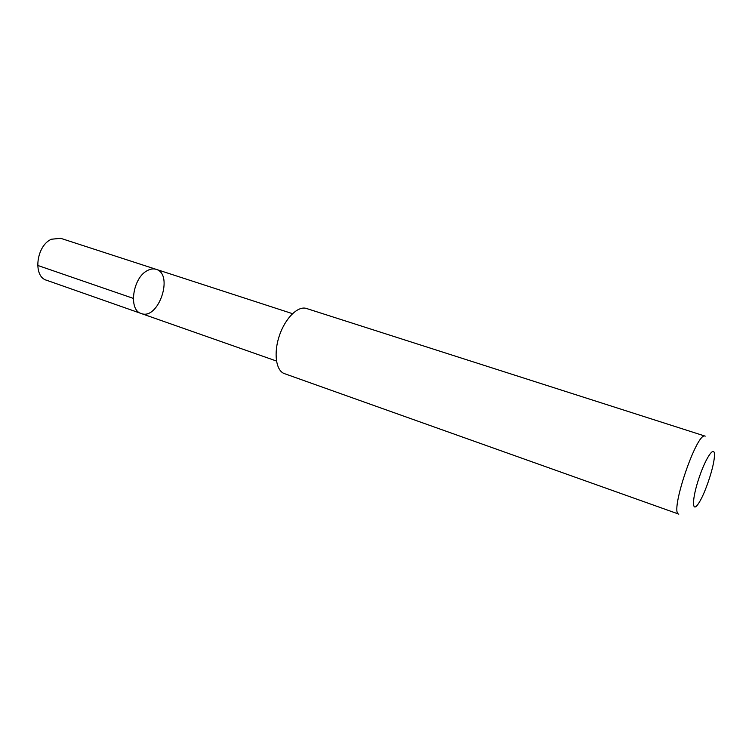 <?xml version="1.0" encoding="UTF-8"?>
<svg xmlns="http://www.w3.org/2000/svg" width="752" height="752" viewBox="0 0 752 752"><rect width="100%" height="100%" fill="white"/><g stroke="black" fill="none" stroke-linecap="round" stroke-linejoin="round"><path stroke-width="1.13" d="M147.345 270.598C150.475 268.896 153.408 268.483 156.143 269.338C174.107 274.207 158.446 320.54 141.216 313.509C128.169 310.219 132.662 277.723 147.345 270.598C150.475 268.896 153.408 268.483 156.143 269.338L60.696 238.318L51.456 239.221C36.246 245.556 32.656 276.595 46.521 280.233L141.216 313.509C128.169 310.219 132.662 277.723 147.345 270.598M306.478 308.48C298.027 305.566 285.271 318.049 279.396 335.627C273.399 353.158 275.956 370.821 284.444 373.631L678.83 514.133C669.111 513.4 697.029 430.84 705.197 436.151L306.478 308.48M699.059 502.656C705.367 492.842 713.949 466.973 714.4 456.389C715.34 444.037 706.344 456.116 699.153 477.558C691.859 498.961 691.671 514.02 698.42 503.633L699.059 502.656M133.283 298.375L37.628 265.4M292.481 313.659L156.143 269.338M276.463 361.026L141.216 313.509"/></g></svg>
